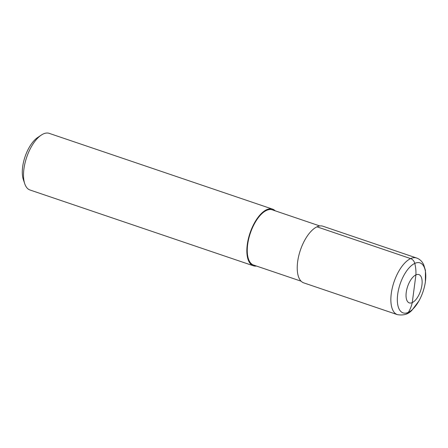 <?xml version="1.0" encoding="UTF-8"?>
<svg xmlns="http://www.w3.org/2000/svg" width="448" height="448" viewBox="0 0 448 448"><rect width="100%" height="100%" fill="white"/><g stroke="black" fill="none" stroke-linecap="round" stroke-linejoin="round"><path stroke-width="0.67" d="M316.982 226.822A29.904 13.67 -71.3 0 1 322.941 226.229L416.584 257.998C418.986 258.86 420.93 260.344 422.408 262.455L423.634 264.527L425.449 270.43L425.365 282.01C424.34 288.702 422.201 295.014 418.936 300.944L412.132 310.016C408.604 314.16 403.682 315.7 397.365 314.636A29.904 13.67 -71.3 0 1 392.342 287.784A29.904 13.67 -71.3 0 1 410.626 258.597L316.982 226.822A29.904 13.67 -71.3 0 0 298.704 256.015A29.904 13.67 -71.3 0 0 303.727 282.867L397.365 314.636M406.56 313.925A5.981 4.878 -114.8 0 0 408.341 312.346A34.888 28.459 -114.8 0 0 412.261 302.59L415.912 274.87A14.952 6.838 -71.3 0 1 419.972 292.516A14.952 6.838 -71.3 0 1 406.375 298.805A14.952 6.838 -71.3 0 1 415.912 274.87A34.888 28.459 -114.8 0 0 414.781 263.402A5.981 4.878 -114.8 0 0 410.626 258.597A29.904 13.67 -71.3 0 1 416.584 257.998M275.201 210.818A29.904 13.67 108.7 0 0 272.569 209.138L49.235 133.364A29.904 13.67 108.7 0 0 41.216 135.134L37.643 137.53A25.917 11.85 108.7 0 0 23.358 179.642L24.73 183.719A29.904 13.67 108.7 0 0 30.016 190.002L253.35 265.776A29.904 13.67 108.7 0 0 256.469 266.045M41.216 135.134A29.904 13.67 108.7 0 0 24.73 183.719M272.569 209.138A29.904 13.67 108.7 0 0 250.012 233.061A29.904 13.67 108.7 0 0 253.35 265.776M319.827 225.96L272.328 209.843A29.159 13.328 108.7 0 0 250.337 233.173A29.159 13.328 108.7 0 0 253.59 265.065L301.09 281.182M414.781 263.402A26.398 12.068 -71.3 0 1 421.954 294.554A26.398 12.068 -71.3 0 1 397.947 305.665A26.398 12.068 -71.3 0 1 414.781 263.402"/></g></svg>
